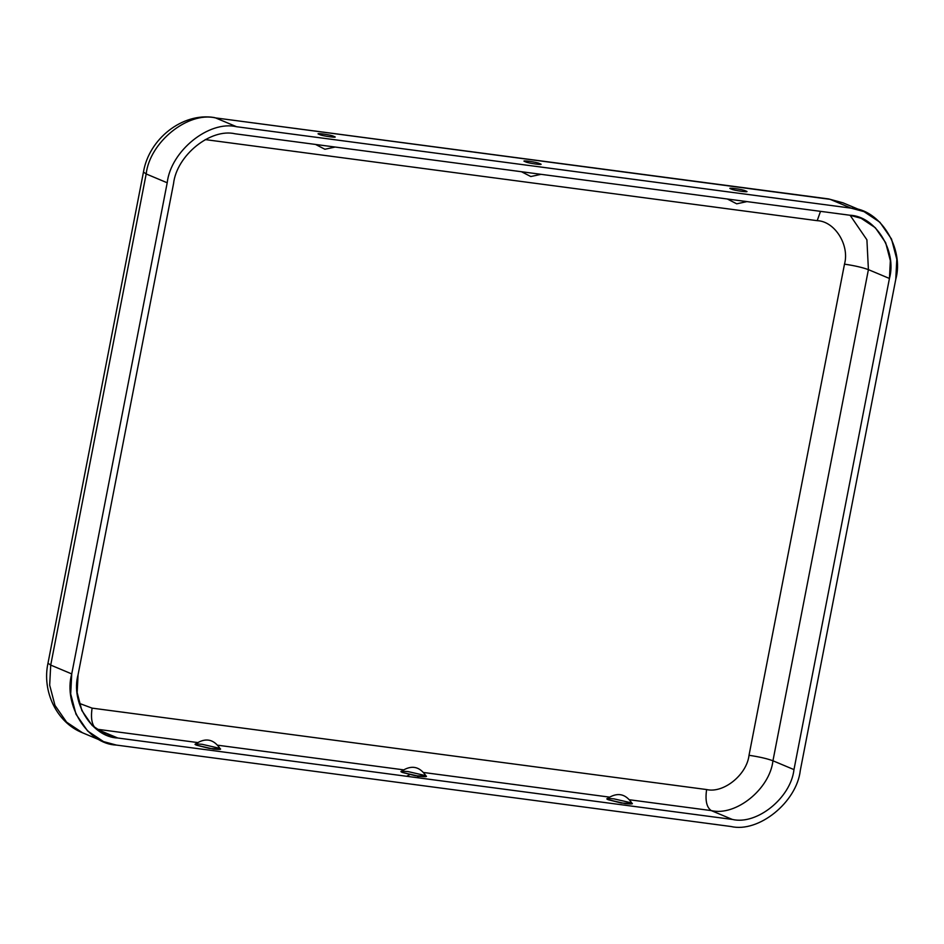 <?xml version="1.0" encoding="UTF-8"?>
<svg xmlns="http://www.w3.org/2000/svg" width="944" height="944" viewBox="0 0 944 944"><rect width="100%" height="100%" fill="white"/><g stroke="black" fill="none" stroke-linecap="round" stroke-linejoin="round"><path stroke-width="1.42" d="M196.623 745.205L209.403 748.439L220.341 749.005C213.781 738.951 205.438 737.323 195.314 744.143L196.623 745.205C193.296 743.99 195.113 743.683 202.099 744.297L218.996 748.167C222.324 749.383 220.507 749.689 213.521 749.088L196.623 745.205M401.212 771.425L402.522 772.487L415.301 775.72L426.251 776.287C419.691 766.233 411.348 764.605 401.212 771.425M607.122 798.707L608.432 799.769L621.199 803.002L632.15 803.568C625.601 793.515 617.258 791.886 607.122 798.707M319.497 134.461C321.29 135.948 340.607 138.508 333.763 136.361C331.969 134.874 312.653 132.313 319.497 134.461C312.653 132.313 331.969 134.874 333.763 136.361C340.607 138.508 321.29 135.948 319.497 134.461L318.624 133.871M334.624 136.986L333.763 136.361M539.661 163.631C537.868 162.156 518.551 159.595 525.407 161.743C527.189 163.218 546.517 165.778 539.661 163.631C546.517 165.778 527.189 163.218 525.407 161.743C518.551 159.595 537.868 162.156 539.661 163.631L540.523 164.268M524.522 161.153L525.407 161.743M745.559 190.912C743.766 189.437 724.449 186.877 731.305 189.024C733.087 190.499 752.415 193.06 745.559 190.912C752.415 193.06 733.087 190.499 731.305 189.024C724.449 186.877 743.766 189.437 745.559 190.912L746.421 191.549M730.432 188.434L731.305 189.024M749.017 755.294L844.491 264.155C849.789 245.133 834.779 221.215 817.197 220.672L205.214 139.594L817.197 220.672C834.779 221.215 849.789 245.133 844.491 264.155L749.017 755.294C759.082 756.781 767.059 758.61 772.947 760.781L793.975 769.608C790.801 797.881 756.876 825.28 732.296 819.427L117.764 738.007C92.193 737.217 70.363 702.43 78.069 674.759L173.543 183.62C176.705 155.347 210.63 127.947 235.209 133.8L849.742 215.22C875.312 216.011 897.142 250.797 889.437 278.468L793.975 769.608L889.437 278.468L868.409 269.642L772.947 760.781L868.409 269.642C862.533 267.471 854.556 265.63 844.491 264.155C854.556 265.63 862.533 267.471 868.409 269.642L889.437 278.468L890.345 260.65L885.649 242.667L875.312 227.728L861.176 218.312L849.742 215.22L235.209 133.8C210.63 127.947 176.705 155.347 173.543 183.62L78.069 674.759L77.16 692.577L81.857 710.561L92.193 725.488L106.33 734.916L117.764 738.007L732.296 819.427C756.876 825.28 790.801 797.881 793.975 769.608L772.947 760.781C769.773 789.054 735.86 816.454 711.269 810.601L732.296 819.427L711.269 810.601C735.86 816.454 769.773 789.054 772.947 760.781C767.059 758.61 759.082 756.781 749.017 755.294C746.846 774.729 723.517 793.562 706.619 789.55C723.517 793.562 746.846 774.729 749.017 755.294M79.178 703.304L92.087 708.13L706.619 789.55C705.062 800.418 706.619 807.439 711.269 810.601L629.778 799.804L711.269 810.601C706.619 807.439 705.062 800.418 706.619 789.55L92.087 708.13C90.53 718.998 92.087 726.019 96.736 729.181L117.764 738.007L96.736 729.181L197.308 742.515L96.736 729.181C92.087 726.019 90.53 718.998 92.087 708.13L79.178 703.304M71.732 673.922C63.071 705.05 87.627 744.179 116.395 745.076L730.927 826.496C758.587 833.08 796.736 802.247 800.3 770.446L895.773 279.306C904.435 248.178 879.879 209.049 851.122 208.152L236.59 126.732C208.931 120.148 170.77 150.969 167.206 182.782L71.732 673.922L167.206 182.782L146.178 173.956L50.716 665.095L71.732 673.922L50.716 665.095L146.178 173.956L143.464 172.056L146.178 173.956L167.206 182.782C170.77 150.969 208.931 120.148 236.59 126.732L851.122 208.152L863.984 211.621L879.879 222.229L891.514 239.033L896.8 259.258L895.773 279.306L800.3 770.446C796.736 802.247 758.587 833.08 730.927 826.496L116.395 745.076L103.521 741.595L87.627 730.998L75.992 714.195L70.706 693.97L71.732 673.922M850.096 215.267L866.911 239.811L868.409 269.642L866.911 239.811L850.096 215.267M820.513 211.35L817.197 220.672L820.513 211.35M863.984 211.621L842.957 202.807L830.095 199.326L851.122 208.152L830.095 199.326L842.957 202.807L828.62 198.924L215.562 117.906L236.59 126.732L215.562 117.906L830.095 199.326L215.562 117.906C187.903 111.333 149.742 142.155 146.178 173.956C149.742 142.155 187.903 111.333 215.562 117.906L214.087 117.504C182.239 112.371 148.869 139.146 143.464 172.056L47.991 663.195L50.716 665.095L49.678 685.143L54.964 705.38L66.611 722.172L82.506 732.78L66.611 722.172L54.964 705.38L49.678 685.143L50.716 665.095L47.991 663.195C41.855 691.185 56.569 722.561 82.506 732.78L103.521 741.595M609.116 797.066L423.88 772.534L609.116 797.066M403.218 769.797L217.981 745.253L403.218 769.797M424.894 775.449C428.222 776.664 426.405 776.971 419.419 776.357L402.522 772.487C399.194 771.272 401.011 770.965 407.997 771.567L424.894 775.449M630.793 802.73C634.132 803.946 632.303 804.253 625.317 803.639L608.432 799.769C605.092 798.553 606.921 798.246 613.895 798.848L630.793 802.73M418.888 777.903L417.106 776.027M409.79 774.599L406.64 776.287M315.556 144.444L324.901 149.258L335.167 147.04M541.065 174.321L530.811 176.54L521.454 171.725M746.964 201.603L736.709 203.821L727.352 198.995"/></g></svg>
